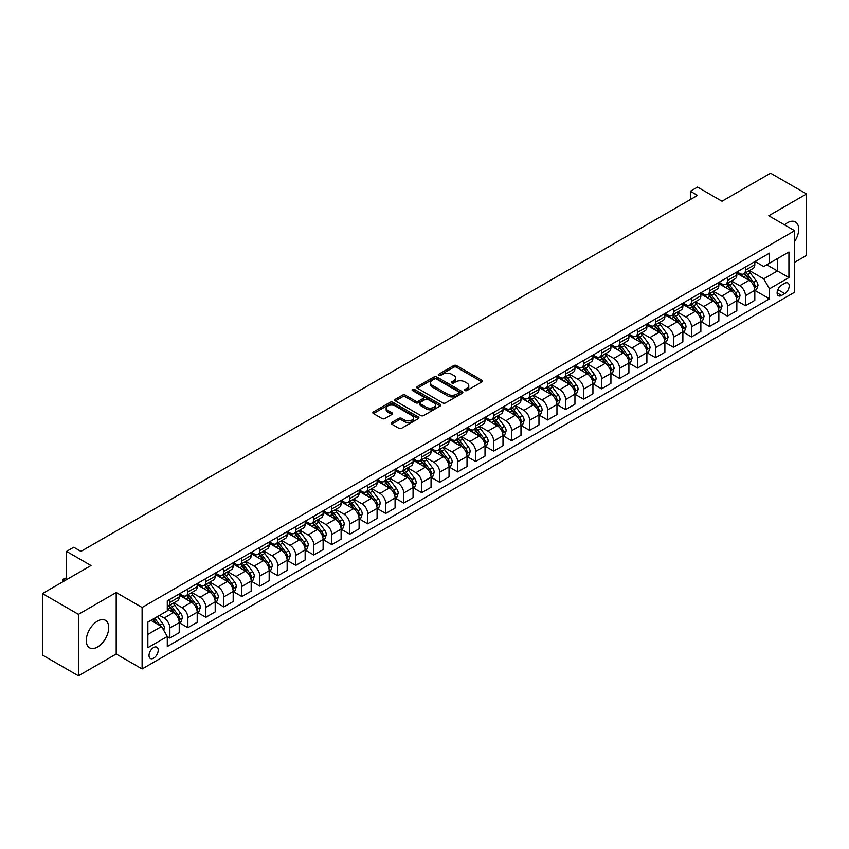 <?xml version="1.0" encoding="UTF-8"?>
<svg xmlns="http://www.w3.org/2000/svg" width="849" height="849" viewBox="0 0 849 849"><rect width="100%" height="100%" fill="white"/><g stroke="black" fill="none" stroke-linecap="round" stroke-linejoin="round"><path stroke-width="1.27" d="M464.976 390.54A1.401 0.807 0 0 0 466.95 390.54L481.956 381.88A1.995 1.157 0 0 0 482.55 381.063A1.995 1.157 0 0 0 481.956 380.246L456.539 365.569A1.995 1.157 0 0 0 453.716 365.569L438.7 374.239A1.401 0.807 0 0 0 438.296 374.802A1.401 0.807 0 0 0 438.7 375.375A1.401 0.807 0 0 0 440.684 375.375L442.626 374.26A6.389 3.693 0 0 1 451.668 374.26L453.78 375.481A6.389 3.693 0 0 1 455.658 378.092A6.389 3.693 0 0 1 453.78 380.702L451.838 381.817A1.401 0.807 0 0 0 451.435 382.39A1.401 0.807 0 0 0 451.838 382.963A1.401 0.807 0 0 0 453.822 382.963L455.764 381.838A6.389 3.693 0 0 1 464.796 381.838L466.918 383.058A6.389 3.693 0 0 1 468.786 385.669A6.389 3.693 0 0 1 466.918 388.28L464.976 389.404A1.401 0.807 0 0 0 464.562 389.978A1.401 0.807 0 0 0 464.976 390.54L464.976 389.404M97.486 647.023A15.876 9.169 120 0 0 107.865 633.036A15.876 9.169 120 0 0 105.425 620.322A15.876 9.169 120 0 0 97.486 621.107A15.876 9.169 120 0 0 87.118 635.094A15.876 9.169 120 0 0 89.559 647.808A15.876 9.169 120 0 0 97.486 647.023M794.675 241.498A15.876 9.169 120 0 0 795.417 221.96A15.876 9.169 120 0 0 787.479 222.746A15.876 9.169 120 0 0 784.561 224.879M153.616 658.155A6.516 3.757 120 0 0 157.861 652.425A6.516 3.757 120 0 0 156.863 647.203A6.516 3.757 120 0 0 153.616 647.522A6.516 3.757 120 0 0 149.36 653.263A6.516 3.757 120 0 0 150.358 658.484A6.516 3.757 120 0 0 153.616 658.155M391.707 422.494A1.995 1.157 0 0 0 391.124 423.311A1.995 1.157 0 0 0 391.707 424.118L398.839 428.236A1.995 1.157 0 0 0 401.662 428.236L418.334 418.621A1.995 1.157 0 0 0 418.918 417.804A1.995 1.157 0 0 0 418.334 416.986L392.907 402.309A1.995 1.157 0 0 0 390.084 402.309L373.411 411.935A1.995 1.157 0 0 0 372.828 412.741A1.995 1.157 0 0 0 373.411 413.559L382.029 418.536A1.995 1.157 0 0 0 384.852 418.536L391.983 414.418A1.995 1.157 0 0 0 392.567 413.601A1.995 1.157 0 0 0 391.983 412.784L387.717 410.322A5.338 3.088 0 0 1 386.146 408.136A5.338 3.088 0 0 1 389.447 405.291A5.338 3.088 0 0 1 395.273 405.96L412.009 415.617A5.338 3.088 0 0 1 413.569 417.804A5.338 3.088 0 0 1 410.279 420.648A5.338 3.088 0 0 1 404.453 419.979L401.662 418.377A1.995 1.157 0 0 0 398.839 418.377L391.707 422.494L391.707 424.118L398.839 420.032L398.839 418.377M794.675 262.288L806.55 255.432L806.55 193.954L770.574 173.185L722.011 201.224L697.549 187.098L690.354 191.258L697.549 195.408L80.942 551.404L73.746 547.244L66.551 551.404L66.551 579.655M78.426 614.336L78.426 675.815L116.196 654.006L116.196 592.528L78.426 614.336L42.45 593.568L91.013 565.53L66.551 551.404M116.196 592.528L142.101 607.481L794.675 230.716L794.675 292.194L142.101 668.959L142.101 607.481M806.55 193.954L768.78 215.763L794.675 230.716M442.764 402.882A1.995 1.157 0 0 0 445.587 402.882L462.259 393.257A1.995 1.157 0 0 0 462.843 392.44A1.995 1.157 0 0 0 462.259 391.622L436.832 376.945A1.995 1.157 0 0 0 434.009 376.945L417.337 386.571A1.995 1.157 0 0 0 416.753 387.388A1.995 1.157 0 0 0 417.337 388.195L442.764 402.882M413.028 390.848A1.401 0.807 0 0 1 414.45 391.039L414.45 389.383L440.291 404.304A1.995 1.157 0 0 1 440.875 405.122A1.995 1.157 0 0 1 440.291 405.939L423.63 415.564A1.995 1.157 0 0 1 420.796 415.564L395.379 400.877L395.379 399.253A1.995 1.157 0 0 0 394.796 400.07A1.995 1.157 0 0 0 395.379 400.877M395.379 399.253L402.511 395.135A1.995 1.157 0 0 1 405.334 395.135L415.649 401.089A1.995 1.157 0 0 0 418.472 401.089L423.205 398.351A1.995 1.157 0 0 0 423.789 397.534A1.995 1.157 0 0 0 423.205 396.716L412.465 390.519A1.401 0.807 0 0 1 412.062 389.956A1.401 0.807 0 0 1 412.922 389.203A1.401 0.807 0 0 1 414.45 389.383M78.426 675.815L42.45 655.046L42.45 593.568M784.752 283.311L781.579 285.137A6.304 3.64 120 0 0 777.461 290.698A6.304 3.64 120 0 0 778.427 295.749A6.304 3.64 120 0 0 781.579 295.441L784.752 293.605A6.304 3.64 120 0 0 788.87 288.055A6.304 3.64 120 0 0 787.904 282.993A6.304 3.64 120 0 0 784.752 283.311M755.037 261.503L763.739 266.522L769.491 263.201L769.491 253.151L167.285 600.837L167.285 610.887L147.853 622.105L147.853 647.691L167.285 636.474L167.285 646.524L769.491 298.848L769.491 288.787L763.739 278.822L749.434 270.566M769.491 263.201L788.923 251.983L788.923 277.57L769.491 288.787M116.196 654.006L142.101 668.959M690.354 191.258L690.354 199.568M766.764 264.782L777.408 270.927L777.408 258.637L788.923 251.983M763.739 278.822L777.408 270.927L788.923 277.57M147.853 634.394L161.522 626.509L150.878 620.354M167.285 636.559L169.874 638.055L169.874 628.005A8.14 4.701 -120 0 0 164.112 618.03L159.506 615.376M169.874 638.055L179.224 632.654L179.224 622.604A8.14 4.701 -120 0 0 173.472 612.628L167.285 609.062M179.436 622.805L187.862 627.666L187.862 617.616A8.14 4.701 -120 0 0 182.1 607.651L173.843 602.875M187.862 627.666L197.212 622.275L197.212 612.214A8.14 4.701 -120 0 0 191.46 602.249L179.224 595.181M197.424 612.426L205.851 617.287L205.851 607.237A8.14 4.701 -120 0 0 200.088 597.261L191.821 592.496M205.851 617.287L215.2 611.885L215.2 601.835A8.14 4.701 -120 0 0 209.448 591.859L197.212 584.802M215.413 602.037L223.839 606.897L223.839 596.847A8.14 4.701 -120 0 0 218.076 586.882L209.809 582.106M223.839 606.897L233.188 601.495L233.188 591.445A8.14 4.701 -120 0 0 227.436 581.48L215.2 574.412M233.401 591.657L241.816 596.518L241.816 586.457A8.14 4.701 -120 0 0 236.064 576.492L227.797 571.717M241.816 596.518L251.177 591.116L251.177 581.066A8.14 4.701 -120 0 0 245.414 571.09L233.188 564.033M251.389 581.268L259.805 586.128L259.805 576.078A8.14 4.701 -120 0 0 254.053 566.113L245.786 561.338M259.805 586.128L269.165 580.727L269.165 570.677A8.14 4.701 -120 0 0 263.402 560.711L251.177 553.644M269.377 570.889L277.793 575.749L277.793 565.689A8.14 4.701 -120 0 0 272.041 555.724L263.774 550.948M277.793 575.749L287.153 570.348L287.153 560.298A8.14 4.701 -120 0 0 281.39 550.322L269.165 543.264M287.365 560.499L295.781 565.36L295.781 555.31A8.14 4.701 -120 0 0 290.029 545.334L281.762 540.569M295.781 565.36L305.141 559.958L305.141 549.908A8.14 4.701 -120 0 0 299.379 539.943L287.153 532.875M305.353 550.12L313.769 554.981L313.769 544.92A8.14 4.701 -120 0 0 308.017 534.955L299.75 530.179M313.769 554.981L323.119 549.579L323.119 539.518A8.14 4.701 -120 0 0 317.367 529.553L305.141 522.496M323.342 539.731L331.757 544.591L331.757 534.541A8.14 4.701 -120 0 0 326.005 524.565L317.738 519.8M331.757 544.591L341.107 539.189L341.107 529.139A8.14 4.701 -120 0 0 335.355 519.163L323.119 512.106M341.33 529.341L349.746 534.201L349.746 524.151A8.14 4.701 -120 0 0 343.994 514.186L335.726 509.411M349.746 534.201L359.095 528.81L359.095 518.75A8.14 4.701 -120 0 0 353.343 508.784L341.107 501.727M359.318 518.962L367.734 523.822L367.734 513.772A8.14 4.701 -120 0 0 361.971 503.797L353.715 499.032M367.734 523.822L377.083 518.421L377.083 508.371A8.14 4.701 -120 0 0 371.331 498.395L359.095 491.338M377.306 508.572L385.722 513.433L385.722 503.383A8.14 4.701 -120 0 0 379.959 493.418L371.703 488.642M385.722 513.433L395.072 508.031L395.072 497.981A8.14 4.701 -120 0 0 389.32 488.016L377.083 480.948M395.284 498.193L403.71 503.054L403.71 493.004A8.14 4.701 -120 0 0 397.948 483.028L389.691 478.263M403.71 503.054L413.06 497.652L413.06 487.602A8.14 4.701 -120 0 0 407.308 477.626L395.072 470.569M413.272 487.804L421.698 492.664L421.698 482.614A8.14 4.701 -120 0 0 415.936 472.649L407.669 467.873M421.698 492.664L431.048 487.262L431.048 477.212A8.14 4.701 -120 0 0 425.296 467.247L413.06 460.179M431.26 477.425L439.686 482.285L439.686 472.224A8.14 4.701 -120 0 0 433.924 462.259L425.657 457.484M439.686 482.285L449.036 476.883L449.036 466.833A8.14 4.701 -120 0 0 443.274 456.858L431.048 449.8M449.248 467.035L457.664 471.895L457.664 461.845A8.14 4.701 -120 0 0 451.912 451.87L443.645 447.105M457.664 471.895L467.024 466.494L467.024 456.444A8.14 4.701 -120 0 0 461.262 446.478L449.036 439.411M467.237 456.656L475.652 461.516L475.652 451.456A8.14 4.701 -120 0 0 469.9 441.491L461.633 436.715M475.652 461.516L485.012 456.115L485.012 446.054A8.14 4.701 -120 0 0 479.25 436.089L467.024 429.032M485.225 446.266L493.64 451.127L493.64 441.077A8.14 4.701 -120 0 0 487.888 431.101L479.621 426.336M493.64 451.127L503.001 445.725L503.001 435.675A8.14 4.701 -120 0 0 497.238 425.71L485.012 418.642M503.213 435.887L511.629 440.737L511.629 430.687A8.14 4.701 -120 0 0 505.877 420.722L497.61 415.946M511.629 440.737L520.989 435.346L520.989 425.285A8.14 4.701 -120 0 0 515.226 415.32L503.001 408.263M521.201 425.498L529.617 430.358L529.617 420.308A8.14 4.701 -120 0 0 523.865 410.332L515.598 405.567M529.617 430.358L538.966 424.956L538.966 414.906A8.14 4.701 -120 0 0 533.214 404.931L520.989 397.873M539.189 415.108L547.605 419.968L547.605 409.918A8.14 4.701 -120 0 0 541.853 399.953L533.586 395.178M547.605 419.968L556.955 414.577L556.955 404.517A8.14 4.701 -120 0 0 551.203 394.552L538.966 387.484M557.177 404.729L565.593 409.589L565.593 399.539A8.14 4.701 -120 0 0 559.841 389.564L551.574 384.799M565.593 409.589L574.943 404.188L574.943 394.138A8.14 4.701 -120 0 0 569.191 384.162L556.955 377.105M575.166 394.339L583.581 399.2L583.581 389.15A8.14 4.701 -120 0 0 577.819 379.185L569.562 374.409M583.581 399.2L592.931 393.798L592.931 383.748A8.14 4.701 -120 0 0 587.179 373.783L574.943 366.715M593.154 383.96L601.57 388.821L601.57 378.76A8.14 4.701 -120 0 0 595.807 368.795L587.55 364.019M601.57 388.821L610.919 383.419L610.919 373.369A8.14 4.701 -120 0 0 605.167 363.393L592.931 356.336M611.131 373.571L619.558 378.431L619.558 368.381A8.14 4.701 -120 0 0 613.795 358.416L605.539 353.64M619.558 378.431L628.907 373.029L628.907 362.979A8.14 4.701 -120 0 0 623.155 353.014L610.919 345.946M629.12 363.192L637.546 368.052L637.546 357.991A8.14 4.701 -120 0 0 631.783 348.026L623.516 343.251M637.546 368.052L646.896 362.65L646.896 352.6A8.14 4.701 -120 0 0 641.144 342.625L628.907 335.567M647.108 352.802L655.524 357.662L655.524 347.612A8.14 4.701 -120 0 0 649.772 337.637L641.504 332.872M655.524 357.662L664.884 352.261L664.884 342.211A8.14 4.701 -120 0 0 659.121 332.246L646.896 325.178M665.096 342.423L673.512 347.283L673.512 337.223A8.14 4.701 -120 0 0 667.76 327.258L659.493 322.482M673.512 347.283L682.872 341.882L682.872 331.821A8.14 4.701 -120 0 0 677.109 321.856L664.884 314.799M683.084 332.033L691.5 336.894L691.5 326.844A8.14 4.701 -120 0 0 685.748 316.868L677.481 312.103M691.5 336.894L700.86 331.492L700.86 321.442A8.14 4.701 -120 0 0 695.098 311.466L682.872 304.409M701.072 321.644L709.488 326.504L709.488 316.454A8.14 4.701 -120 0 0 703.736 306.489L695.469 301.713M709.488 326.504L718.848 321.113L718.848 311.052A8.14 4.701 -120 0 0 713.086 301.087L700.86 294.03M719.061 311.265L727.476 316.125L727.476 306.075A8.14 4.701 -120 0 0 721.724 296.099L713.457 291.334M727.476 316.125L736.836 310.723L736.836 300.673A8.14 4.701 -120 0 0 731.074 290.698L718.848 283.64M737.049 300.875L745.464 305.736L745.464 295.685A8.14 4.701 -120 0 0 739.712 285.72L731.445 280.945M745.464 305.736L754.814 300.334L754.814 290.284A8.14 4.701 -120 0 0 749.062 280.319L736.836 273.251M737.049 271.882L739.712 273.42A8.14 4.701 -120 0 0 743.777 273.824A8.14 4.701 -120 0 0 745.464 270.099L745.464 267.021M719.061 282.271L721.724 283.81A8.14 4.701 -120 0 0 725.789 284.213A8.14 4.701 -120 0 0 727.476 280.478L727.476 277.411M701.072 292.65L703.736 294.189A8.14 4.701 -120 0 0 707.801 294.592A8.14 4.701 -120 0 0 709.488 290.867L709.488 287.79M683.084 303.04L685.748 304.579A8.14 4.701 -120 0 0 689.812 304.982A8.14 4.701 -120 0 0 691.5 301.257L691.5 298.179M665.096 313.419L667.76 314.958A8.14 4.701 -120 0 0 671.835 315.361A8.14 4.701 -120 0 0 673.512 311.636L673.512 308.558M647.108 323.809L649.772 325.347A8.14 4.701 -120 0 0 653.847 325.751A8.14 4.701 -120 0 0 655.524 322.026L655.524 318.948M629.12 334.198L631.783 335.726A8.14 4.701 -120 0 0 635.859 336.13A8.14 4.701 -120 0 0 637.546 332.405L637.546 329.338M611.131 344.577L613.795 346.116A8.14 4.701 -120 0 0 617.87 346.519A8.14 4.701 -120 0 0 619.558 342.794L619.558 339.717M593.154 354.967L595.807 356.495A8.14 4.701 -120 0 0 599.882 356.898A8.14 4.701 -120 0 0 601.57 353.173L601.57 350.106M575.166 365.346L577.819 366.885A8.14 4.701 -120 0 0 581.894 367.288A8.14 4.701 -120 0 0 583.581 363.563L583.581 360.485M557.177 375.736L559.841 377.274A8.14 4.701 -120 0 0 563.906 377.678A8.14 4.701 -120 0 0 565.593 373.942L565.593 370.875M539.189 386.115L541.853 387.653A8.14 4.701 -120 0 0 545.918 388.057A8.14 4.701 -120 0 0 547.605 384.332L547.605 381.254M521.201 396.504L523.865 398.043A8.14 4.701 -120 0 0 527.929 398.446A8.14 4.701 -120 0 0 529.617 394.721L529.617 391.644M503.213 406.883L505.877 408.422A8.14 4.701 -120 0 0 509.941 408.825A8.14 4.701 -120 0 0 511.629 405.1L511.629 402.023M485.225 417.273L487.888 418.812A8.14 4.701 -120 0 0 491.953 419.215A8.14 4.701 -120 0 0 493.64 415.49L493.64 412.412M467.237 427.652L469.9 429.191A8.14 4.701 -120 0 0 473.965 429.594A8.14 4.701 -120 0 0 475.652 425.869L475.652 422.791M449.248 438.042L451.912 439.58A8.14 4.701 -120 0 0 455.987 439.984A8.14 4.701 -120 0 0 457.664 436.259L457.664 433.181M431.26 448.431L433.924 449.959A8.14 4.701 -120 0 0 437.999 450.363A8.14 4.701 -120 0 0 439.686 446.638L439.686 443.571M413.272 458.81L415.936 460.349A8.14 4.701 -120 0 0 420.011 460.752A8.14 4.701 -120 0 0 421.698 457.027L421.698 453.95M395.284 469.2L397.948 470.728A8.14 4.701 -120 0 0 402.023 471.131A8.14 4.701 -120 0 0 403.71 467.406L403.71 464.339M377.306 479.579L379.959 481.118A8.14 4.701 -120 0 0 384.035 481.521A8.14 4.701 -120 0 0 385.722 477.796L385.722 474.718M359.318 489.969L361.971 491.507A8.14 4.701 -120 0 0 366.046 491.911A8.14 4.701 -120 0 0 367.734 488.175L367.734 485.108M341.33 500.348L343.994 501.886A8.14 4.701 -120 0 0 348.058 502.29A8.14 4.701 -120 0 0 349.746 498.565L349.746 495.487M323.342 510.737L326.005 512.276A8.14 4.701 -120 0 0 330.07 512.679A8.14 4.701 -120 0 0 331.757 508.954L331.757 505.877M305.353 521.116L308.017 522.655A8.14 4.701 -120 0 0 312.082 523.058A8.14 4.701 -120 0 0 313.769 519.333L313.769 516.256M287.365 531.506L290.029 533.045A8.14 4.701 -120 0 0 294.094 533.448A8.14 4.701 -120 0 0 295.781 529.723L295.781 526.645M269.377 541.895L272.041 543.424A8.14 4.701 -120 0 0 276.105 543.827A8.14 4.701 -120 0 0 277.793 540.102L277.793 537.035M251.389 552.274L254.053 553.813A8.14 4.701 -120 0 0 258.117 554.217A8.14 4.701 -120 0 0 259.805 550.492L259.805 547.414M233.401 562.664L236.064 564.192A8.14 4.701 -120 0 0 240.14 564.596A8.14 4.701 -120 0 0 241.816 560.871L241.816 557.804M215.413 573.043L218.076 574.582A8.14 4.701 -120 0 0 222.151 574.985A8.14 4.701 -120 0 0 223.839 571.26L223.839 568.183M197.424 583.433L200.088 584.972A8.14 4.701 -120 0 0 204.163 585.375A8.14 4.701 -120 0 0 205.851 581.639L205.851 578.572M179.436 593.812L182.1 595.351A8.14 4.701 -120 0 0 186.175 595.754A8.14 4.701 -120 0 0 187.862 592.029L187.862 588.951M755.037 290.496L769.491 298.848M743.777 273.824L753.137 268.422A8.14 4.701 -120 0 0 754.814 264.697L754.814 261.619M725.789 284.213L735.149 278.812A8.14 4.701 -120 0 0 736.836 275.087L736.836 272.009M707.801 294.592L717.161 289.191A8.14 4.701 -120 0 0 718.848 285.466L718.848 282.388M689.812 304.982L699.173 299.58A8.14 4.701 -120 0 0 700.86 295.855L700.86 292.778M671.835 315.361L681.185 309.959A8.14 4.701 -120 0 0 682.872 306.234L682.872 303.167M653.847 325.751L663.196 320.349A8.14 4.701 -120 0 0 664.884 316.624L664.884 313.546M635.859 336.13L645.208 330.728A8.14 4.701 -120 0 0 646.896 327.003L646.896 323.936M617.87 346.519L627.22 341.118A8.14 4.701 -120 0 0 628.907 337.393L628.907 334.315M599.882 356.898L609.232 351.507A8.14 4.701 -120 0 0 610.919 347.772L610.919 344.705M581.894 367.288L591.244 361.886A8.14 4.701 -120 0 0 592.931 358.161L592.931 355.084M563.906 377.678L573.255 372.276A8.14 4.701 -120 0 0 574.943 368.551L574.943 365.473M545.918 388.057L555.267 382.655A8.14 4.701 -120 0 0 556.955 378.93L556.955 375.852M527.929 398.446L537.29 393.045A8.14 4.701 -120 0 0 538.966 389.32L538.966 386.242M509.941 408.825L519.301 403.424A8.14 4.701 -120 0 0 520.989 399.699L520.989 396.632M491.953 419.215L501.313 413.813A8.14 4.701 -120 0 0 503.001 410.088L503.001 407.011M473.965 429.594L483.325 424.192A8.14 4.701 -120 0 0 485.012 420.467L485.012 417.4M455.987 439.984L465.337 434.582A8.14 4.701 -120 0 0 467.024 430.857L467.024 427.779M437.999 450.363L447.349 444.972A8.14 4.701 -120 0 0 449.036 441.236L449.036 438.169M420.011 460.752L429.361 455.351A8.14 4.701 -120 0 0 431.048 451.626L431.048 448.548M402.023 471.131L411.372 465.74A8.14 4.701 -120 0 0 413.06 462.015L413.06 458.938M384.035 481.521L393.384 476.119A8.14 4.701 -120 0 0 395.072 472.394L395.072 469.317M366.046 491.911L375.396 486.509A8.14 4.701 -120 0 0 377.083 482.784L377.083 479.706M348.058 502.29L357.408 496.888A8.14 4.701 -120 0 0 359.095 493.163L359.095 490.085M330.07 512.679L339.43 507.278A8.14 4.701 -120 0 0 341.107 503.553L341.107 500.475M312.082 523.058L321.442 517.657A8.14 4.701 -120 0 0 323.119 513.932L323.119 510.865M294.094 533.448L303.454 528.046A8.14 4.701 -120 0 0 305.141 524.321L305.141 521.244M276.105 543.827L285.466 538.425A8.14 4.701 -120 0 0 287.153 534.7L287.153 531.633M258.117 554.217L267.477 548.815A8.14 4.701 -120 0 0 269.165 545.09L269.165 542.012M240.14 564.596L249.489 559.204A8.14 4.701 -120 0 0 251.177 555.469L251.177 552.402M222.151 574.985L231.501 569.583A8.14 4.701 -120 0 0 233.188 565.859L233.188 562.781M204.163 585.375L213.513 579.973A8.14 4.701 -120 0 0 215.2 576.248L215.2 573.171M186.175 595.754L195.525 590.352A8.14 4.701 -120 0 0 197.212 586.627L197.212 583.55M167.285 606.473A8.14 4.701 -120 0 0 168.187 606.144L177.537 600.742A8.14 4.701 -120 0 0 179.224 597.017L179.224 593.939M168.187 606.144A8.14 4.701 -120 0 0 169.874 602.419L169.874 599.341M161.522 626.509L167.285 636.474M465.539 390.742L466.918 389.946A6.389 3.693 0 0 0 468.786 387.335L468.786 385.669M455.658 378.092L455.658 379.747A6.389 3.693 0 0 1 453.78 382.358L452.4 383.154M481.935 381.891L456.539 367.235A1.995 1.157 0 0 0 453.716 367.235L439.262 375.576M462.227 393.267L436.832 378.612A1.995 1.157 0 0 0 434.009 378.612L417.368 388.216M458.725 393.013A1.401 0.807 0 0 0 459.139 392.44A1.401 0.807 0 0 0 458.725 391.867L436.407 378.983A1.401 0.807 0 0 0 434.433 378.983L432.385 380.172A6.389 3.693 0 0 0 430.507 382.782A6.389 3.693 0 0 0 432.385 385.382L447.635 394.191A6.389 3.693 0 0 0 456.677 394.191L458.725 393.013L458.725 394.668A1.401 0.807 0 0 0 459.139 394.106L459.139 392.44M430.507 382.782L430.507 384.438A6.389 3.693 0 0 0 432.385 387.048L432.385 385.382M458.725 394.668L456.677 395.857A6.389 3.693 0 0 1 447.635 395.857L432.385 387.048M395.401 400.898L402.511 396.791L402.511 395.135M423.789 397.534L423.789 399.2A1.995 1.157 0 0 1 423.205 400.017L418.472 402.744A1.995 1.157 0 0 1 415.649 402.744L405.334 396.791A1.995 1.157 0 0 0 402.511 396.791M414.45 391.039L440.27 405.949M426.347 407.265A5.338 3.088 0 0 0 432.173 407.934A5.338 3.088 0 0 0 435.463 405.079A5.338 3.088 0 0 0 433.903 402.904L428.002 399.497A1.995 1.157 0 0 0 425.179 399.497L420.446 402.224A1.995 1.157 0 0 0 419.862 403.042A1.995 1.157 0 0 0 420.446 403.859L426.347 407.265L426.347 408.921A5.338 3.088 0 0 0 432.173 409.589A5.338 3.088 0 0 0 435.463 406.745L435.463 405.079M419.862 403.042L419.862 404.708A1.995 1.157 0 0 0 420.446 405.514L420.446 403.859M426.347 408.921L420.446 405.514M413.569 417.804L413.569 419.459A5.338 3.088 0 0 1 410.279 422.314A5.338 3.088 0 0 1 404.453 421.645L401.662 420.032A1.995 1.157 0 0 0 398.839 420.032M386.146 408.136L386.146 409.802A5.338 3.088 0 0 0 387.717 411.977L387.717 410.322M391.983 412.784L391.983 414.418L387.717 411.977M418.302 418.631L392.907 403.965A1.995 1.157 0 0 0 390.084 403.965L373.443 413.58M754.814 290.623L756.544 289.626L757.987 285.466A5.391 3.109 -120 0 0 756.268 280.87L750.378 273.028A15.569 8.989 -120 0 0 748.68 270.99M742.833 276.721A15.569 8.989 -120 0 0 739.649 273.389M754.326 287.312L755.069 285.699A5.391 3.109 -120 0 0 753.53 282.452L747.651 274.609A15.569 8.989 -120 0 0 745.953 272.571M744.499 273.41A12.926 7.461 60 0 1 746.621 275.819L751.598 282.462M744.223 273.569A15.569 8.989 60 0 1 745.921 275.607L749.826 280.817M736.836 301.002L738.556 300.005L739.999 295.855A5.391 3.109 -120 0 0 738.28 291.26L732.4 283.407A15.569 8.989 -120 0 0 730.692 281.38M724.844 287.111A15.569 8.989 -120 0 0 721.661 283.768M736.338 297.702L737.081 296.078A5.391 3.109 -120 0 0 735.542 292.841L729.662 284.988A15.569 8.989 -120 0 0 727.964 282.95M726.511 283.789A12.926 7.461 60 0 1 728.633 286.209L733.61 292.841M726.235 283.948A15.569 8.989 60 0 1 727.933 285.986L731.849 291.207M718.848 311.392L720.568 310.394L722.011 306.234A5.391 3.109 -120 0 0 720.292 301.65L714.412 293.796A15.569 8.989 -120 0 0 712.714 291.759M706.867 297.49A15.569 8.989 -120 0 0 703.672 294.157M718.35 308.081L719.103 306.468A5.391 3.109 -120 0 0 717.554 303.22L711.674 295.378A15.569 8.989 -120 0 0 709.976 293.34M708.522 294.178A12.926 7.461 60 0 1 710.645 296.588L715.622 303.231M708.246 294.338A15.569 8.989 60 0 1 709.944 296.375L713.86 301.586M700.86 321.771L702.579 320.773L704.023 316.624A5.391 3.109 -120 0 0 702.303 312.029L696.424 304.186A15.569 8.989 -120 0 0 694.726 302.148M688.879 307.879A15.569 8.989 -120 0 0 685.684 304.536M700.361 318.471L701.115 316.847A5.391 3.109 -120 0 0 699.565 313.61L693.686 305.757A15.569 8.989 -120 0 0 691.988 303.73M690.545 304.558A12.926 7.461 60 0 1 692.657 306.977L697.634 313.61M690.258 304.727A15.569 8.989 60 0 1 691.956 306.754L695.872 311.976M682.872 332.161L684.591 331.163L686.034 327.003A5.391 3.109 -120 0 0 684.315 322.418L678.436 314.565A15.569 8.989 -120 0 0 676.738 312.528M670.89 318.258A15.569 8.989 -120 0 0 667.696 314.926M682.373 328.86L683.127 327.236A5.391 3.109 -120 0 0 681.577 323.989L675.698 316.146A15.569 8.989 -120 0 0 674 314.109M672.557 314.947A12.926 7.461 60 0 1 674.668 317.356L679.646 324M672.27 315.106A15.569 8.989 60 0 1 673.968 317.144L677.884 322.355M664.884 342.54L666.614 341.542L668.046 337.393A5.391 3.109 -120 0 0 666.327 332.797L660.448 324.955A15.569 8.989 -120 0 0 658.75 322.917M652.902 328.648A15.569 8.989 -120 0 0 649.718 325.316M664.396 339.239L665.138 337.626A5.391 3.109 -120 0 0 663.589 334.379L657.71 326.525A15.569 8.989 -120 0 0 656.012 324.498M654.568 325.326A12.926 7.461 60 0 1 656.691 327.746L661.658 334.389M654.282 325.496A15.569 8.989 60 0 1 655.99 327.523L659.896 332.744M646.896 352.929L648.625 351.932L650.058 347.772A5.391 3.109 -120 0 0 648.339 343.187L642.46 335.334A15.569 8.989 -120 0 0 640.762 333.296M634.914 339.027A15.569 8.989 -120 0 0 631.73 335.695M646.407 349.629L647.15 348.005A5.391 3.109 -120 0 0 645.601 344.758L639.721 336.915A15.569 8.989 -120 0 0 638.024 334.877M636.58 335.716A12.926 7.461 60 0 1 638.703 338.125L643.68 344.768M636.304 335.875A15.569 8.989 60 0 1 638.002 337.913L641.908 343.134M628.907 363.308L630.637 362.311L632.07 358.161A5.391 3.109 -120 0 0 630.351 353.566L624.471 345.723A15.569 8.989 -120 0 0 622.773 343.686M616.926 349.417A15.569 8.989 -120 0 0 613.742 346.084M628.419 360.008L629.162 358.395A5.391 3.109 -120 0 0 627.613 355.147L621.733 347.294A15.569 8.989 -120 0 0 620.035 345.267M618.592 346.105A12.926 7.461 60 0 1 620.715 348.514L625.692 355.158M618.316 346.265A15.569 8.989 60 0 1 620.014 348.292L623.919 353.513M610.919 373.698L612.649 372.7L614.082 368.551A5.391 3.109 -120 0 0 612.362 363.956L606.483 356.102A15.569 8.989 -120 0 0 604.785 354.075M598.938 359.806A15.569 8.989 -120 0 0 595.754 356.463M610.431 370.397L611.174 368.774A5.391 3.109 -120 0 0 609.635 365.537L603.756 357.684A15.569 8.989 -120 0 0 602.047 355.646M600.604 356.484A12.926 7.461 60 0 1 602.726 358.894L607.704 365.537M600.328 356.644A15.569 8.989 60 0 1 602.026 358.681L605.931 363.903M592.931 384.088L594.661 383.09L596.094 378.93A5.391 3.109 -120 0 0 594.374 374.335L588.495 366.492A15.569 8.989 -120 0 0 586.797 364.454M580.949 370.185A15.569 8.989 -120 0 0 577.766 366.853M592.443 380.776L593.186 379.163A5.391 3.109 -120 0 0 591.647 375.916L585.768 368.073A15.569 8.989 -120 0 0 584.07 366.036M582.616 366.874A12.926 7.461 60 0 1 584.738 369.283L589.715 375.927M582.34 367.033A15.569 8.989 60 0 1 584.038 369.071L587.943 374.282M574.943 394.467L576.673 393.469L578.116 389.32A5.391 3.109 -120 0 0 576.386 384.724L570.507 376.871A15.569 8.989 -120 0 0 568.809 374.844M562.961 380.575A15.569 8.989 -120 0 0 559.778 377.232M574.455 391.166L575.197 389.542A5.391 3.109 -120 0 0 573.659 386.306L567.779 378.452A15.569 8.989 -120 0 0 566.081 376.415M564.627 377.253A12.926 7.461 60 0 1 566.75 379.662L571.727 386.306M564.352 377.412A15.569 8.989 60 0 1 566.05 379.45L569.955 384.671M556.955 404.856L558.684 403.859L560.128 399.699A5.391 3.109 -120 0 0 558.398 395.103L552.519 387.261A15.569 8.989 -120 0 0 550.821 385.223M544.973 390.954A15.569 8.989 -120 0 0 541.789 387.622M556.466 401.545L557.209 399.932A5.391 3.109 -120 0 0 555.671 396.685L549.791 388.842A15.569 8.989 -120 0 0 548.093 386.804M546.639 387.643A12.926 7.461 60 0 1 548.762 390.052L553.739 396.695M546.363 387.802A15.569 8.989 60 0 1 548.061 389.84L551.967 395.05M538.966 415.235L540.696 414.238L542.14 410.088A5.391 3.109 -120 0 0 540.42 405.493L534.53 397.64A15.569 8.989 -120 0 0 532.832 395.613M526.985 401.344A15.569 8.989 -120 0 0 523.801 398.001M538.478 411.935L539.221 410.311A5.391 3.109 -120 0 0 537.682 407.074L531.803 399.221A15.569 8.989 -120 0 0 530.105 397.194M528.651 398.022A12.926 7.461 60 0 1 530.774 400.441L535.751 407.074M528.375 398.181A15.569 8.989 60 0 1 530.073 400.219L533.979 405.44M520.989 425.625L522.708 424.627L524.151 420.467A5.391 3.109 -120 0 0 522.432 415.883L516.553 408.029A15.569 8.989 -120 0 0 514.855 405.992M509.007 411.723A15.569 8.989 -120 0 0 505.813 408.39M520.49 422.314L521.233 420.701A5.391 3.109 -120 0 0 519.694 417.453L513.815 409.611A15.569 8.989 -120 0 0 512.117 407.573M510.663 408.411A12.926 7.461 60 0 1 512.785 410.82L517.763 417.464M510.387 408.571A15.569 8.989 60 0 1 512.085 410.608L516.001 415.819M503.001 436.004L504.72 435.006L506.163 430.857A5.391 3.109 -120 0 0 504.444 426.262L498.565 418.419A15.569 8.989 -120 0 0 496.867 416.381M491.019 422.112A15.569 8.989 -120 0 0 487.825 418.78M502.502 432.703L503.255 431.09A5.391 3.109 -120 0 0 501.706 427.843L495.827 419.99A15.569 8.989 -120 0 0 494.129 417.963M492.675 418.79A12.926 7.461 60 0 1 494.797 421.21L499.774 427.854M492.399 418.96A15.569 8.989 60 0 1 494.097 420.987L498.013 426.209M485.012 446.394L486.732 445.396L488.175 441.236A5.391 3.109 -120 0 0 486.456 436.651L480.576 428.798A15.569 8.989 -120 0 0 478.878 426.76M473.031 432.491A15.569 8.989 -120 0 0 469.837 429.159M484.514 443.093L485.267 441.469A5.391 3.109 -120 0 0 483.718 438.222L477.838 430.379A15.569 8.989 -120 0 0 476.14 428.342M474.697 429.18A12.926 7.461 60 0 1 476.809 431.589L481.786 438.233M474.411 429.339A15.569 8.989 60 0 1 476.109 431.377L480.025 436.588M467.024 456.773L468.744 455.775L470.187 451.626A5.391 3.109 -120 0 0 468.468 447.03L462.588 439.188A15.569 8.989 -120 0 0 460.89 437.15M455.043 442.881A15.569 8.989 -120 0 0 451.848 439.549M466.526 453.472L467.279 451.859A5.391 3.109 -120 0 0 465.73 448.612L459.85 440.758A15.569 8.989 -120 0 0 458.152 438.731M456.709 439.57A12.926 7.461 60 0 1 458.831 441.979L463.798 448.622M456.422 439.729A15.569 8.989 60 0 1 458.12 441.756L462.036 446.977M449.036 467.162L450.766 466.165L452.199 462.015A5.391 3.109 -120 0 0 450.479 457.42L444.6 449.567A15.569 8.989 -120 0 0 442.902 447.54M437.055 453.26A15.569 8.989 -120 0 0 433.871 449.928M448.548 463.862L449.291 462.238A5.391 3.109 -120 0 0 447.741 459.001L441.862 451.148A15.569 8.989 -120 0 0 440.164 449.11M438.721 449.949A12.926 7.461 60 0 1 440.843 452.358L445.81 459.001M438.445 450.108A15.569 8.989 60 0 1 440.143 452.146L444.048 457.367M431.048 477.541L432.778 476.554L434.21 472.394A5.391 3.109 -120 0 0 432.491 467.799L426.612 459.956A15.569 8.989 -120 0 0 424.914 457.919M419.066 463.65A15.569 8.989 -120 0 0 415.883 460.317M430.56 474.241L431.303 472.628A5.391 3.109 -120 0 0 429.753 469.38L423.874 461.538A15.569 8.989 -120 0 0 422.176 459.5M420.733 460.338A12.926 7.461 60 0 1 422.855 462.747L427.832 469.391M420.457 460.498A15.569 8.989 60 0 1 422.155 462.525L426.06 467.746M413.06 487.931L414.79 486.933L416.222 482.784A5.391 3.109 -120 0 0 414.503 478.189L408.624 470.335A15.569 8.989 -120 0 0 406.926 468.308M401.078 474.039A15.569 8.989 -120 0 0 397.894 470.696M412.572 484.63L413.314 483.007A5.391 3.109 -120 0 0 411.765 479.77L405.886 471.917A15.569 8.989 -120 0 0 404.188 469.879M402.744 470.717A12.926 7.461 60 0 1 404.867 473.126L409.844 479.77M402.468 470.877A15.569 8.989 60 0 1 404.166 472.914L408.072 478.136M395.072 498.321L396.801 497.323L398.234 493.163A5.391 3.109 -120 0 0 396.515 488.568L390.636 480.725A15.569 8.989 -120 0 0 388.938 478.687M383.09 484.418A15.569 8.989 -120 0 0 379.906 481.086M394.583 495.009L395.326 493.396A5.391 3.109 -120 0 0 393.787 490.149L387.908 482.306A15.569 8.989 -120 0 0 386.199 480.269M384.756 481.107A12.926 7.461 60 0 1 386.879 483.516L391.856 490.16M384.48 481.266A15.569 8.989 60 0 1 386.178 483.304L390.084 488.515M377.083 508.7L378.813 507.702L380.246 503.553A5.391 3.109 -120 0 0 378.527 498.957L372.647 491.104A15.569 8.989 -120 0 0 370.949 489.077M365.102 494.808A15.569 8.989 -120 0 0 361.918 491.465M376.595 505.399L377.338 503.775A5.391 3.109 -120 0 0 375.799 500.539L369.92 492.685A15.569 8.989 -120 0 0 368.222 490.648M366.768 491.486A12.926 7.461 60 0 1 368.891 493.906L373.868 500.539M366.492 491.645A15.569 8.989 60 0 1 368.19 493.683L372.095 498.904M359.095 519.089L360.825 518.092L362.268 513.932A5.391 3.109 -120 0 0 360.538 509.347L354.659 501.494A15.569 8.989 -120 0 0 352.961 499.456M347.114 505.187A15.569 8.989 -120 0 0 343.93 501.855M358.607 515.778L359.35 514.165A5.391 3.109 -120 0 0 357.811 510.918L351.932 503.075A15.569 8.989 -120 0 0 350.234 501.037M348.78 501.876A12.926 7.461 60 0 1 350.902 504.285L355.88 510.928M348.504 502.035A15.569 8.989 60 0 1 350.202 504.073L354.107 509.283M341.107 529.468L342.837 528.471L344.28 524.321A5.391 3.109 -120 0 0 342.55 519.726L336.671 511.883A15.569 8.989 -120 0 0 334.973 509.846M329.125 515.576A15.569 8.989 -120 0 0 325.942 512.234M340.619 526.168L341.362 524.544A5.391 3.109 -120 0 0 339.823 521.307L333.944 513.454A15.569 8.989 -120 0 0 332.246 511.427M330.792 512.255A12.926 7.461 60 0 1 332.914 514.674L337.891 521.307M330.516 512.425A15.569 8.989 60 0 1 332.214 514.452L336.119 519.673M323.119 539.858L324.849 538.86L326.292 534.7A5.391 3.109 -120 0 0 324.573 530.116L318.693 522.262A15.569 8.989 -120 0 0 316.985 520.225M311.137 525.956A15.569 8.989 -120 0 0 307.954 522.623M322.631 536.557L323.373 534.934A5.391 3.109 -120 0 0 321.835 531.686L315.955 523.844A15.569 8.989 -120 0 0 314.257 521.806M312.803 522.644A12.926 7.461 60 0 1 314.926 525.053L319.903 531.697M312.528 522.804A15.569 8.989 60 0 1 314.226 524.841L318.142 530.052M305.141 550.237L306.86 549.239L308.304 545.09A5.391 3.109 -120 0 0 306.585 540.495L300.705 532.652A15.569 8.989 -120 0 0 299.007 530.614M293.16 536.345A15.569 8.989 -120 0 0 289.965 533.013M304.642 546.936L305.385 545.323A5.391 3.109 -120 0 0 303.846 542.076L297.967 534.223A15.569 8.989 -120 0 0 296.269 532.196M294.815 533.023A12.926 7.461 60 0 1 296.938 535.443L301.915 542.087M294.539 533.193A15.569 8.989 60 0 1 296.237 535.22L300.153 540.442M287.153 560.627L288.872 559.629L290.316 555.469A5.391 3.109 -120 0 0 288.596 550.884L282.717 543.031A15.569 8.989 -120 0 0 281.019 540.993M275.172 546.724A15.569 8.989 -120 0 0 271.977 543.392M286.654 557.326L287.408 555.702A5.391 3.109 -120 0 0 285.858 552.455L279.979 544.612A15.569 8.989 -120 0 0 278.281 542.575M276.827 543.413A12.926 7.461 60 0 1 278.95 545.822L283.927 552.466M276.551 543.572A15.569 8.989 60 0 1 278.249 545.61L282.165 550.831M269.165 571.006L270.884 570.008L272.327 565.859A5.391 3.109 -120 0 0 270.608 561.263L264.729 553.421A15.569 8.989 -120 0 0 263.031 551.383M257.183 557.114A15.569 8.989 -120 0 0 253.989 553.781M268.666 567.705L269.42 566.092A5.391 3.109 -120 0 0 267.87 562.845L261.991 554.991A15.569 8.989 -120 0 0 260.293 552.964M258.849 553.803A12.926 7.461 60 0 1 260.961 556.212L265.939 562.855M258.563 553.962A15.569 8.989 60 0 1 260.261 555.989L264.177 561.21M251.177 581.395L252.906 580.398L254.339 576.248A5.391 3.109 -120 0 0 252.62 571.653L246.741 563.8A15.569 8.989 -120 0 0 245.043 561.773M239.195 567.503A15.569 8.989 -120 0 0 236.001 564.161M250.678 578.095L251.431 576.471A5.391 3.109 -120 0 0 249.882 573.234L244.003 565.381A15.569 8.989 -120 0 0 242.305 563.343M240.861 564.182A12.926 7.461 60 0 1 242.984 566.591L247.95 573.234M240.575 564.341A15.569 8.989 60 0 1 242.283 566.379L246.189 571.6M233.188 591.785L234.918 590.787L236.351 586.627A5.391 3.109 -120 0 0 234.632 582.032L228.752 574.189A15.569 8.989 -120 0 0 227.054 572.152M221.207 577.882A15.569 8.989 -120 0 0 218.023 574.55M232.7 588.474L233.443 586.861A5.391 3.109 -120 0 0 231.894 583.613L226.014 575.771A15.569 8.989 -120 0 0 224.316 573.733M222.873 574.571A12.926 7.461 60 0 1 224.996 576.98L229.962 583.624M222.597 574.731A15.569 8.989 60 0 1 224.295 576.768L228.201 581.979M215.2 602.164L216.93 601.166L218.363 597.017A5.391 3.109 -120 0 0 216.644 592.422L210.764 584.568A15.569 8.989 -120 0 0 209.066 582.541M203.219 588.272A15.569 8.989 -120 0 0 200.035 584.929M214.712 598.863L215.455 597.24A5.391 3.109 -120 0 0 213.906 594.003L208.026 586.15A15.569 8.989 -120 0 0 206.328 584.112M204.885 584.95A12.926 7.461 60 0 1 207.007 587.359L211.985 594.003M204.609 585.11A15.569 8.989 60 0 1 206.307 587.147L210.212 592.369M197.212 612.554L198.942 611.556L200.375 607.396A5.391 3.109 -120 0 0 198.655 602.811L192.776 594.958A15.569 8.989 -120 0 0 191.078 592.92M185.231 598.651A15.569 8.989 -120 0 0 182.047 595.319M196.724 609.242L197.467 607.629A5.391 3.109 -120 0 0 195.928 604.382L190.038 596.539A15.569 8.989 -120 0 0 188.34 594.502M186.897 595.34A12.926 7.461 60 0 1 189.019 597.749L193.997 604.392M186.621 595.499A15.569 8.989 60 0 1 188.319 597.537L192.224 602.748M179.224 622.933L180.954 621.935L182.386 617.785A5.391 3.109 -120 0 0 180.667 613.19L174.788 605.337A15.569 8.989 -120 0 0 173.09 603.31M178.736 619.632L179.479 618.008A5.391 3.109 -120 0 0 177.94 614.772L172.06 606.918A15.569 8.989 -120 0 0 170.352 604.891M168.909 605.719A12.926 7.461 60 0 1 171.031 608.139L176.008 614.772M168.633 605.878A15.569 8.989 60 0 1 170.331 607.916L174.236 613.137M163.687 630.245L164.398 628.164A5.391 3.109 -120 0 0 162.679 623.58L157.436 616.576M160.44 625.883A5.391 3.109 -120 0 0 159.952 625.151L154.698 618.146M153.351 618.932L157.118 623.962M152.979 619.144L156.174 623.421M66.551 578.073L63.749 579.687L65.118 580.483M63.144 581.618L62.953 579.23L66.551 577.829M62.953 579.23L63.749 579.687L63.749 581.268M164.112 618.03L173.472 612.628M182.1 607.651L191.46 602.249M200.088 597.261L209.448 591.859M218.076 586.882L227.436 581.48M236.064 576.492L245.414 571.09M254.053 566.113L263.402 560.711M272.041 555.724L281.39 550.322M290.029 545.334L299.379 539.943M308.017 534.955L317.367 529.553M326.005 524.565L335.355 519.163M343.994 514.186L353.343 508.784M361.971 503.797L371.331 498.395M379.959 493.418L389.32 488.016M397.948 483.028L407.308 477.626M415.936 472.649L425.296 467.247M433.924 462.259L443.274 456.858M451.912 451.87L461.262 446.478M469.9 441.491L479.25 436.089M487.888 431.101L497.238 425.71M505.877 420.722L515.226 415.32M523.865 410.332L533.214 404.931M541.853 399.953L551.203 394.552M559.841 389.564L569.191 384.162M577.819 379.185L587.179 373.783M595.807 368.795L605.167 363.393M613.795 358.416L623.155 353.014M631.783 348.026L641.144 342.625M649.772 337.637L659.121 332.246M667.76 327.258L677.109 321.856M685.748 316.868L695.098 311.466M703.736 306.489L713.086 301.087M721.724 296.099L731.074 290.698M739.712 285.72L749.062 280.319M745.464 270.099L754.814 264.697M745.464 295.685L754.814 290.284M727.476 306.075L736.836 300.673M727.476 280.478L736.836 275.087M709.488 316.454L718.848 311.052M709.488 290.867L718.848 285.466M691.5 326.844L700.86 321.442M691.5 301.257L700.86 295.855M673.512 337.223L682.872 331.821M673.512 311.636L682.872 306.234M655.524 347.612L664.884 342.211M655.524 322.026L664.884 316.624M637.546 357.991L646.896 352.6M637.546 332.405L646.896 327.003M619.558 368.381L628.907 362.979M619.558 342.794L628.907 337.393M601.57 378.76L610.919 373.369M601.57 353.173L610.919 347.772M583.581 389.15L592.931 383.748M583.581 363.563L592.931 358.161M565.593 399.539L574.943 394.138M565.593 373.942L574.943 368.551M547.605 409.918L556.955 404.517M547.605 384.332L556.955 378.93M529.617 420.308L538.966 414.906M529.617 394.721L538.966 389.32M511.629 430.687L520.989 425.285M511.629 405.1L520.989 399.699M493.64 441.077L503.001 435.675M493.64 415.49L503.001 410.088M475.652 451.456L485.012 446.054M475.652 425.869L485.012 420.467M457.664 461.845L467.024 456.444M457.664 436.259L467.024 430.857M439.686 472.224L449.036 466.833M439.686 446.638L449.036 441.236M421.698 482.614L431.048 477.212M421.698 457.027L431.048 451.626M403.71 493.004L413.06 487.602M403.71 467.406L413.06 462.015M385.722 503.383L395.072 497.981M385.722 477.796L395.072 472.394M367.734 513.772L377.083 508.371M367.734 488.175L377.083 482.784M349.746 524.151L359.095 518.75M349.746 498.565L359.095 493.163M331.757 534.541L341.107 529.139M331.757 508.954L341.107 503.553M313.769 544.92L323.119 539.518M313.769 519.333L323.119 513.932M295.781 555.31L305.141 549.908M295.781 529.723L305.141 524.321M277.793 565.689L287.153 560.298M277.793 540.102L287.153 534.7M259.805 576.078L269.165 570.677M259.805 550.492L269.165 545.09M241.816 586.457L251.177 581.066M241.816 560.871L251.177 555.469M223.839 596.847L233.188 591.445M223.839 571.26L233.188 565.859M205.851 607.237L215.2 601.835M205.851 581.639L215.2 576.248M187.862 617.616L197.212 612.214M187.862 592.029L197.212 586.627M169.874 628.005L179.224 622.604M169.874 602.419L179.224 597.017M777.854 289.626L784.752 293.605M777.122 292.863L781.579 295.441M466.918 389.946L466.918 388.28M451.838 382.963L451.838 381.817M453.78 382.358L453.78 380.702M438.7 375.375L438.7 374.239M453.716 367.235L453.716 365.569M456.539 367.235L456.539 365.569M481.956 381.88L481.956 380.246M417.337 388.195L417.337 386.571M434.009 378.612L434.009 376.945M436.832 378.612L436.832 376.945M462.259 393.257L462.259 391.622M447.635 395.857L447.635 394.191M456.677 395.857L456.677 394.191M405.334 396.791L405.334 395.135M415.649 402.744L415.649 401.089M418.472 402.744L418.472 401.089M423.205 400.017L423.205 398.351M440.291 405.939L440.291 404.304M401.662 420.032L401.662 418.377M404.453 421.645L404.453 419.979M373.411 413.559L373.411 411.935M390.084 403.965L390.084 402.309M392.907 403.965L392.907 402.309M418.334 418.621L418.334 416.986M754.411 287.609L757.945 285.572M747.651 274.609L750.378 273.028M743.406 277.05L745.921 275.607M753.53 282.452L756.268 280.87M753.105 284.564L755.069 285.699M736.433 297.999L739.957 295.961M729.662 284.988L732.4 283.407M725.417 287.44L727.933 285.986M735.542 292.841L738.28 291.26M735.117 294.943L737.081 296.078M718.445 308.378L721.979 306.34M711.674 295.378L714.412 293.796M707.44 297.819L709.944 296.375M717.554 303.22L720.292 301.65M717.129 305.332L719.103 306.468M700.457 318.768L703.991 316.73M693.686 305.757L696.424 304.186M689.452 308.208L691.956 306.754M699.565 313.61L702.303 312.029M699.141 315.711L701.115 316.847M682.469 329.147L686.003 327.109M675.698 316.146L678.436 314.565M671.463 318.587L673.968 317.144M681.577 323.989L684.315 322.418M681.153 326.101L683.127 327.236M664.48 339.536L668.014 337.499M657.71 326.525L660.448 324.955M653.475 328.977L655.99 327.523M663.589 334.379L666.327 332.797M663.165 336.48L665.138 337.626M646.492 349.915L650.026 347.878M639.721 336.915L642.46 335.334M635.487 339.367L638.002 337.913M645.601 344.758L648.339 343.187M645.176 346.87L647.15 348.005M628.504 360.305L632.038 358.267M621.733 347.294L624.471 345.723M617.499 349.746L620.014 348.292M627.613 355.147L630.351 353.566M627.188 357.249L629.162 358.395M610.516 370.695L614.05 368.646M603.756 357.684L606.483 356.102M599.511 360.135L602.026 358.681M609.635 365.537L612.362 363.956M609.2 367.638L611.174 368.774M592.528 381.074L596.062 379.036M585.768 368.073L588.495 366.492M581.523 370.514L584.038 369.071M591.647 375.916L594.374 374.335M591.212 378.028L593.186 379.163M574.54 391.463L578.073 389.415M567.779 378.452L570.507 376.871M563.534 380.904L566.05 379.45M573.659 386.306L576.386 384.724M573.224 388.407L575.197 389.542M556.551 401.842L560.085 399.805M549.791 388.842L552.519 387.261M545.546 391.283L548.061 389.84M555.671 396.685L558.398 395.103M555.246 398.797L557.209 399.932M538.563 412.232L542.097 410.194M531.803 399.221L534.53 397.64M527.558 401.673L530.073 400.219M537.682 407.074L540.42 405.493M537.258 409.176L539.221 410.311M520.586 422.611L524.109 420.573M513.815 409.611L516.553 408.029M509.57 412.052L512.085 410.608M519.694 417.453L522.432 415.883M519.27 419.565L521.233 420.701M502.597 433.001L506.131 430.963M495.827 419.99L498.565 418.419M491.592 422.441L494.097 420.987M501.706 427.843L504.444 426.262M501.281 429.944L503.255 431.09M484.609 443.38L488.143 441.342M477.838 430.379L480.576 428.798M473.604 432.831L476.109 431.377M483.718 438.222L486.456 436.651M483.293 440.334L485.267 441.469M466.621 453.769L470.155 451.732M459.85 440.758L462.588 439.188M455.616 443.21L458.12 441.756M465.73 448.612L468.468 447.03M465.305 450.713L467.279 451.859M448.633 464.159L452.167 462.111M441.862 451.148L444.6 449.567M437.628 453.599L440.143 452.146M447.741 459.001L450.479 457.42M447.317 461.103L449.291 462.238M430.645 474.538L434.179 472.5M423.874 461.538L426.612 459.956M419.639 463.978L422.155 462.525M429.753 469.38L432.491 467.799M429.329 471.492L431.303 472.628M412.656 484.928L416.19 482.879M405.886 471.917L408.624 470.335M401.651 474.368L404.166 472.914M411.765 479.77L414.503 478.189M411.341 481.871L413.314 483.007M394.668 495.307L398.202 493.269M387.908 482.306L390.636 480.725M383.663 484.747L386.178 483.304M393.787 490.149L396.515 488.568M393.352 492.261L395.326 493.396M376.68 505.696L380.214 503.659M369.92 492.685L372.647 491.104M365.675 495.137L368.19 493.683M375.799 500.539L378.527 498.957M375.364 502.64L377.338 503.775M358.692 516.075L362.226 514.038M351.932 503.075L354.659 501.494M347.687 505.516L350.202 504.073M357.811 510.918L360.538 509.347M357.376 513.029L359.35 514.165M340.704 526.465L344.238 524.427M333.944 513.454L336.671 511.883M329.699 515.905L332.214 514.452M339.823 521.307L342.55 519.726M339.398 523.409L341.362 524.544M322.726 536.844L326.249 534.806M315.955 523.844L318.693 522.262M311.71 526.284L314.226 524.841M321.835 531.686L324.573 530.116M321.41 533.798L323.373 534.934M304.738 547.234L308.261 545.196M297.967 534.223L300.705 532.652M293.722 536.674L296.237 535.22M303.846 542.076L306.585 540.495M303.422 544.177L305.385 545.323M286.75 557.613L290.284 555.575M279.979 544.612L282.717 543.031M275.745 547.064L278.249 545.61M285.858 552.455L288.596 550.884M285.434 554.567L287.408 555.702M268.762 568.002L272.296 565.965M261.991 554.991L264.729 553.421M257.756 557.443L260.261 555.989M267.87 562.845L270.608 561.263M267.446 564.946L269.42 566.092M250.773 578.392L254.307 576.344M244.003 565.381L246.741 563.8M239.768 567.832L242.283 566.379M249.882 573.234L252.62 571.653M249.457 575.335L251.431 576.471M232.785 588.771L236.319 586.733M226.014 575.771L228.752 574.189M221.78 578.211L224.295 576.768M231.894 583.613L234.632 582.032M231.469 585.725L233.443 586.861M214.797 599.161L218.331 597.112M208.026 586.15L210.764 584.568M203.792 588.601L206.307 587.147M213.906 594.003L216.644 592.422M213.481 596.104L215.455 597.24M196.809 609.54L200.343 607.502M190.038 596.539L192.776 594.958M185.804 598.98L188.319 597.537M195.928 604.382L198.655 602.811M195.493 606.494L197.467 607.629M178.821 619.929L182.355 617.892M172.06 606.918L174.788 605.337M167.815 609.37L170.331 607.916M177.94 614.772L180.667 613.19M177.505 616.873L179.479 618.008M162.997 629.067L164.366 628.271M159.952 625.151L162.679 623.58"/></g></svg>
